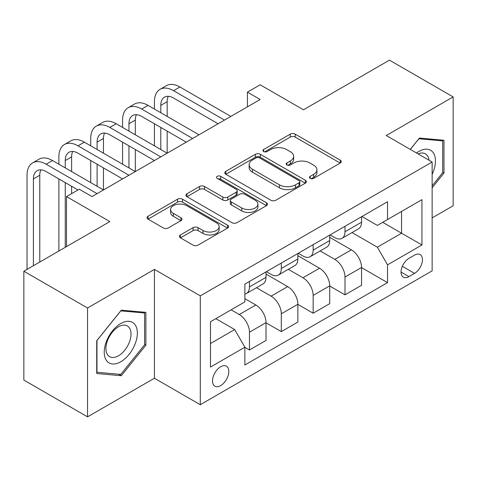 <?xml version="1.0" encoding="UTF-8"?>
<svg xmlns="http://www.w3.org/2000/svg" width="477" height="477" viewBox="0 0 477 477"><rect width="100%" height="100%" fill="white"/><g stroke="black" fill="none" stroke-linecap="round" stroke-linejoin="round"><path stroke-width="0.72" d="M310.163 178.38A2.474 1.431 0 0 0 313.663 178.38L340.238 163.039A3.536 2.039 0 0 0 341.27 161.596A3.536 2.039 0 0 0 340.238 160.153L295.221 134.162A3.536 2.039 0 0 0 290.219 134.162L263.65 149.504A2.474 1.431 0 0 0 262.922 150.517A2.474 1.431 0 0 0 263.65 151.525A2.474 1.431 0 0 0 267.15 151.525L270.59 149.54A11.317 6.535 0 0 1 286.594 149.54L290.344 151.704A11.317 6.535 0 0 1 293.659 156.325A11.317 6.535 0 0 1 290.344 160.946L286.904 162.931A2.474 1.431 0 0 0 286.182 163.945A2.474 1.431 0 0 0 286.904 164.953A2.474 1.431 0 0 0 290.41 164.953L293.844 162.967A11.317 6.535 0 0 1 309.853 162.967L313.604 165.131A11.317 6.535 0 0 1 316.919 169.752A11.317 6.535 0 0 1 313.604 174.373L310.163 176.359A2.474 1.431 0 0 0 309.442 177.372A2.474 1.431 0 0 0 310.163 178.38L310.163 176.359M220.666 385.595A11.531 6.654 120 0 0 228.197 375.435A11.531 6.654 120 0 0 226.432 366.193A11.531 6.654 120 0 0 220.666 366.765A11.531 6.654 120 0 0 213.136 376.925A11.531 6.654 120 0 0 214.9 386.167A11.531 6.654 120 0 0 220.666 385.595M180.437 234.94A3.536 2.039 0 0 0 179.4 236.383A3.536 2.039 0 0 0 180.437 237.832L193.066 245.118A3.536 2.039 0 0 0 198.062 245.118L227.577 228.084A3.536 2.039 0 0 0 228.608 226.641A3.536 2.039 0 0 0 227.577 225.198L182.56 199.207A3.536 2.039 0 0 0 177.557 199.207L148.049 216.242A3.536 2.039 0 0 0 147.011 217.691A3.536 2.039 0 0 0 148.049 219.134L163.307 227.94A3.536 2.039 0 0 0 168.303 227.94L180.932 220.648A3.536 2.039 0 0 0 181.97 219.205A3.536 2.039 0 0 0 180.932 217.762L173.372 213.392A9.462 5.462 0 0 1 170.599 209.528A9.462 5.462 0 0 1 176.436 204.484A9.462 5.462 0 0 1 186.751 205.67L216.385 222.777A9.462 5.462 0 0 1 219.152 226.641A9.462 5.462 0 0 1 213.314 231.685A9.462 5.462 0 0 1 203.005 230.504L198.062 227.648A3.536 2.039 0 0 0 193.066 227.648L180.437 234.94L180.437 237.832M432.132 217.906L453.15 205.772L453.15 96.92L389.459 60.15L303.467 109.793L260.156 84.787L247.42 92.139L260.156 99.496L92.001 196.578L79.265 189.22L66.524 196.578L66.524 246.591M87.541 307.999L87.541 416.85L154.423 378.243L154.423 269.392L87.541 307.999L23.85 271.228L109.835 221.584L66.524 196.578M154.423 269.392L200.286 295.865L432.132 162.013L432.132 270.864L200.286 404.717L200.286 295.865M453.15 96.92L386.269 135.534L432.132 162.013M270.841 200.221A3.536 2.039 0 0 0 275.843 200.221L305.352 183.18A3.536 2.039 0 0 0 306.383 181.737A3.536 2.039 0 0 0 305.352 180.294L260.335 154.304A3.536 2.039 0 0 0 255.332 154.304L225.824 171.344A3.536 2.039 0 0 0 224.786 172.787A3.536 2.039 0 0 0 225.824 174.23L270.841 200.221M218.186 178.917A2.474 1.431 0 0 1 220.696 179.263L220.696 176.323L266.464 202.743A3.536 2.039 0 0 1 267.496 204.186A3.536 2.039 0 0 1 266.464 205.635L236.956 222.67A3.536 2.039 0 0 1 231.953 222.67L186.936 196.679L186.936 193.793A3.536 2.039 0 0 0 185.899 195.236A3.536 2.039 0 0 0 186.936 196.679M186.936 193.793L199.565 186.501A3.536 2.039 0 0 1 204.567 186.501L222.825 197.043A3.536 2.039 0 0 0 227.827 197.043L236.204 192.207A3.536 2.039 0 0 0 237.236 190.758A3.536 2.039 0 0 0 236.204 189.315L217.196 178.344A2.474 1.431 0 0 1 216.469 177.331A2.474 1.431 0 0 1 218.001 176.013A2.474 1.431 0 0 1 220.696 176.323M87.541 416.85L23.85 380.08L23.85 271.228M414.549 255.123L408.944 258.361A11.168 6.451 120 0 0 401.652 268.199A11.168 6.451 120 0 0 403.363 277.149A11.168 6.451 120 0 0 408.944 276.6L414.549 273.363A11.168 6.451 120 0 0 421.847 263.519A11.168 6.451 120 0 0 420.136 254.569A11.168 6.451 120 0 0 414.549 255.123M361.942 216.51L377.355 225.406L387.545 219.527L387.545 201.723L244.868 284.101L244.868 301.899L210.476 321.754L210.476 367.063L244.868 347.202L244.868 365L387.545 282.628L387.545 264.83L377.355 247.181L352.02 232.555M387.545 219.527L421.942 199.666L421.942 244.975L387.545 264.83M154.423 378.243L200.286 404.717M247.42 92.139L247.42 106.848M382.703 222.318L401.556 233.205L401.556 211.436L421.942 199.666M377.355 247.181L401.556 233.205L421.942 244.975M210.476 343.523L234.678 329.553L215.825 318.666M244.868 347.351L249.453 349.999L249.453 332.201A14.411 8.324 -120 0 0 239.263 314.546L231.112 309.841M249.453 349.999L266.017 340.435L266.017 322.637A14.411 8.324 -120 0 0 255.827 304.988L244.868 298.662M266.017 322.786L281.305 331.61L281.305 313.812A14.411 8.324 -120 0 0 271.109 296.163L256.477 287.714M281.305 331.61L297.863 322.053L297.863 304.254A14.411 8.324 -120 0 0 287.673 286.599L266.017 274.096M297.863 304.398L313.151 313.222L313.151 295.424A14.411 8.324 -120 0 0 302.961 277.775L288.329 269.326M313.151 313.222L329.708 303.664L329.708 285.866A14.411 8.324 -120 0 0 319.518 268.211L297.863 255.708M329.708 286.009L344.996 294.84L344.996 277.042A14.411 8.324 -120 0 0 334.806 259.387L320.174 250.938M344.996 294.84L361.56 285.276L361.56 267.478A14.411 8.324 -120 0 0 351.364 249.829L329.708 237.325M330.09 234.899L334.806 237.618A14.411 8.324 -120 0 0 342.015 238.333A14.411 8.324 -120 0 0 344.996 231.733L344.996 226.289M298.244 253.281L302.961 256.006A14.411 8.324 -120 0 0 310.163 256.715A14.411 8.324 -120 0 0 313.151 250.121L313.151 244.677M266.399 271.669L271.109 274.388A14.411 8.324 -120 0 0 278.318 275.104A14.411 8.324 -120 0 0 281.305 268.509L281.305 263.065M361.56 267.627L387.545 282.628M342.015 238.333L358.573 228.769A14.411 8.324 -120 0 0 361.56 222.175L361.56 216.731M310.163 256.715L326.727 247.158A14.411 8.324 -120 0 0 329.708 240.557L329.708 235.113M278.318 275.104L294.875 265.546A14.411 8.324 -120 0 0 297.863 258.945L297.863 253.502M244.868 294.076A14.411 8.324 -120 0 0 246.472 293.492L263.03 283.928A14.411 8.324 -120 0 0 266.017 277.334L266.017 271.89M246.472 293.492A14.411 8.324 -120 0 0 249.453 286.892L249.453 281.454M234.678 329.553L244.868 347.202M432.132 187.771L443.98 173.032L443.98 140.25L419.39 138.056L410.28 149.39M96.718 373.521L121.301 375.721L145.89 345.133L145.89 312.352L121.301 310.157L96.718 340.739L96.718 373.521M442.704 172.298L443.98 173.032M144.614 344.4L145.89 345.133M118.707 374.218L121.301 375.721M311.153 178.732L313.604 177.313A11.317 6.535 0 0 0 316.919 172.698L316.919 169.752M293.659 156.325L293.659 159.27A11.317 6.535 0 0 1 290.344 163.885L287.893 165.304M340.19 163.068L295.221 137.108A3.536 2.039 0 0 0 290.219 137.108L264.64 151.877M305.304 183.21L260.335 157.249A3.536 2.039 0 0 0 255.332 157.249L225.871 174.254M299.097 182.751A2.474 1.431 0 0 0 299.824 181.737A2.474 1.431 0 0 0 299.097 180.729L259.583 157.917A2.474 1.431 0 0 0 256.083 157.917L252.458 160.01A11.317 6.535 0 0 0 249.143 164.631A11.317 6.535 0 0 0 252.458 169.246L279.468 184.843A11.317 6.535 0 0 0 295.472 184.843L299.097 182.751L299.097 185.69A2.474 1.431 0 0 0 299.824 184.677L299.824 181.737M249.143 164.631L249.143 167.57A11.317 6.535 0 0 0 252.458 172.191L252.458 169.246M299.097 185.69L295.472 187.783A11.317 6.535 0 0 1 279.468 187.783L252.458 172.191M186.984 196.709L199.565 189.447L199.565 186.501M237.236 190.758L237.236 193.704A3.536 2.039 0 0 1 236.204 195.147L227.827 199.982A3.536 2.039 0 0 1 222.825 199.982L204.567 189.447A3.536 2.039 0 0 0 199.565 189.447M220.696 179.263L266.416 205.659M241.767 207.978A9.462 5.462 0 0 0 252.077 209.164A9.462 5.462 0 0 0 257.92 204.114A9.462 5.462 0 0 0 255.147 200.257L244.707 194.228A3.536 2.039 0 0 0 239.704 194.228L231.327 199.064A3.536 2.039 0 0 0 230.29 200.507A3.536 2.039 0 0 0 231.327 201.95L241.767 207.978L241.767 210.923A9.462 5.462 0 0 0 252.077 212.104A9.462 5.462 0 0 0 257.92 207.06L257.92 204.114M230.29 200.507L230.29 203.446A3.536 2.039 0 0 0 231.327 204.895L231.327 201.95M241.767 210.923L231.327 204.895M219.152 226.641L219.152 229.58A9.462 5.462 0 0 1 213.314 234.63A9.462 5.462 0 0 1 203.005 233.444L198.062 230.594A3.536 2.039 0 0 0 193.066 230.594L180.479 237.856M170.599 209.528L170.599 212.474A9.462 5.462 0 0 0 173.372 216.337L173.372 213.392M180.89 220.678L173.372 216.337M227.529 228.113L182.56 202.147A3.536 2.039 0 0 0 177.557 202.147L148.097 219.158M154.423 109.054L154.423 101.702A27.022 15.604 60 0 1 160.022 89.33L166.39 85.651A27.022 15.604 60 0 1 179.901 86.993L230.856 116.412M160.022 89.33A27.022 15.604 60 0 1 173.533 90.672L224.488 120.091M218.12 123.764L173.533 98.023A18.013 10.399 -120 0 0 164.523 97.129A18.013 10.399 -120 0 0 160.791 105.381L160.791 112.733M168.292 96.3A18.013 10.399 -120 0 0 167.165 101.702L167.165 116.412M160.791 127.442L160.791 149.51M167.165 131.121L167.165 153.183L116.209 123.764L109.835 127.442L160.791 156.861M154.423 145.831L154.423 123.764M122.577 127.442L122.577 120.091A27.022 15.604 60 0 1 128.176 107.719L134.544 104.04A27.022 15.604 60 0 1 148.055 105.381L199.01 134.8M128.176 107.719A27.022 15.604 60 0 1 141.687 109.054L192.642 138.473M186.268 142.152L141.687 116.412A18.013 10.399 -120 0 0 132.678 115.517A18.013 10.399 -120 0 0 128.945 123.764L128.945 131.121M136.446 114.689A18.013 10.399 -120 0 0 135.313 120.091L135.313 134.8M128.945 145.831L128.945 167.892M135.313 149.51L135.313 171.571L84.357 142.152L77.99 145.831L128.945 175.25M122.577 164.219L122.577 142.152M154.423 160.54L109.835 134.8A18.013 10.399 -120 0 0 100.832 133.906A18.013 10.399 -120 0 0 97.099 142.152L97.099 149.51M104.594 133.077A18.013 10.399 -120 0 0 103.467 138.473L103.467 153.183M97.099 164.219L97.099 186.28M103.467 167.892L103.467 189.959L52.512 160.54L46.144 164.219L97.099 193.638M90.731 182.602L90.731 160.54M90.731 145.831L90.731 138.473A27.022 15.604 60 0 1 96.324 126.107A27.022 15.604 60 0 1 109.835 127.442M96.324 126.107L102.698 122.428A27.022 15.604 60 0 1 116.209 123.764M122.577 178.929L77.99 153.183A18.013 10.399 -120 0 0 68.98 152.294A18.013 10.399 -120 0 0 65.254 160.54L65.254 167.892M72.748 151.459A18.013 10.399 -120 0 0 71.622 156.861L71.622 171.571M65.254 182.602L65.254 247.324M71.622 186.28L71.622 193.638M58.88 251.003L58.88 178.929M58.88 164.219L58.88 156.861A27.022 15.604 60 0 1 64.478 144.489A27.022 15.604 60 0 1 77.99 145.831M64.478 144.489L70.846 140.816A27.022 15.604 60 0 1 84.357 142.152M77.99 189.959L46.144 171.571A18.013 10.399 -120 0 0 37.134 170.677A18.013 10.399 -120 0 0 33.402 178.929L33.402 265.713M40.903 169.848A18.013 10.399 -120 0 0 39.776 175.25L39.776 262.034M27.034 269.392L27.034 175.25A27.022 15.604 60 0 1 32.633 162.878A27.022 15.604 60 0 1 46.144 164.219M32.633 162.878L39.001 159.199A27.022 15.604 60 0 1 52.512 160.54M432.132 174.367A23.421 13.523 120 0 0 433.223 152.7A23.421 13.523 120 0 0 416.504 152.992M429.002 160.2A17.732 10.238 120 0 0 427.416 155.693A17.732 10.238 120 0 0 425.424 153.844A17.732 10.238 120 0 0 418.132 153.928M418.83 138.753L442.704 140.906L442.704 172.668L432.132 185.821M441.124 139.994L442.704 140.906M410.327 149.42L418.884 138.777M120.794 323.519A23.421 13.523 120 0 0 104.23 352.205A23.421 13.523 120 0 0 120.794 361.763A23.421 13.523 120 0 0 137.352 333.083A23.421 13.523 120 0 0 120.794 323.519M118.469 326.823A17.732 10.238 120 0 0 106.884 342.45A17.732 10.238 120 0 0 109.603 356.659A17.732 10.238 120 0 0 118.469 355.782A17.732 10.238 120 0 0 130.054 340.155A17.732 10.238 120 0 0 127.335 325.946A17.732 10.238 120 0 0 118.469 326.823M144.614 344.77L120.794 374.403L96.974 372.275L96.974 340.512L120.794 310.879L144.614 313.007L144.614 344.77M143.034 312.095L144.614 313.007M239.263 314.546L255.827 304.988M271.109 296.163L287.673 286.599M302.961 277.775L319.518 268.211M334.806 259.387L351.364 249.829M344.996 231.733L361.56 222.175M344.996 277.042L361.56 267.478M313.151 295.424L329.708 285.866M313.151 250.121L329.708 240.557M281.305 313.812L297.863 304.254M281.305 268.509L297.863 258.945M249.453 332.201L266.017 322.637M249.453 286.892L266.017 277.334M402.332 266.309L414.549 273.363M401.05 272.039L408.944 276.6M313.604 177.313L313.604 174.373M286.904 164.953L286.904 162.931M290.344 163.885L290.344 160.946M263.65 151.525L263.65 149.504M290.219 137.108L290.219 134.162M295.221 137.108L295.221 134.162M340.238 163.039L340.238 160.153M225.824 174.23L225.824 171.344M255.332 157.249L255.332 154.304M260.335 157.249L260.335 154.304M305.352 183.18L305.352 180.294M279.468 187.783L279.468 184.843M295.472 187.783L295.472 184.843M204.567 189.447L204.567 186.501M222.825 199.982L222.825 197.043M227.827 199.982L227.827 197.043M236.204 195.147L236.204 192.207M266.464 205.635L266.464 202.743M193.066 230.594L193.066 227.648M198.062 230.594L198.062 227.648M203.005 233.444L203.005 230.504M180.932 220.648L180.932 217.762M148.049 219.134L148.049 216.242M177.557 202.147L177.557 199.207M182.56 202.147L182.56 199.207M227.577 228.084L227.577 225.198M179.901 86.993L173.533 90.672M167.165 101.702L160.791 105.381M148.055 105.381L141.687 109.054M135.313 120.091L128.945 123.764M103.467 138.473L97.099 142.152M71.622 156.861L65.254 160.54M39.776 175.25L33.402 178.929"/></g></svg>
